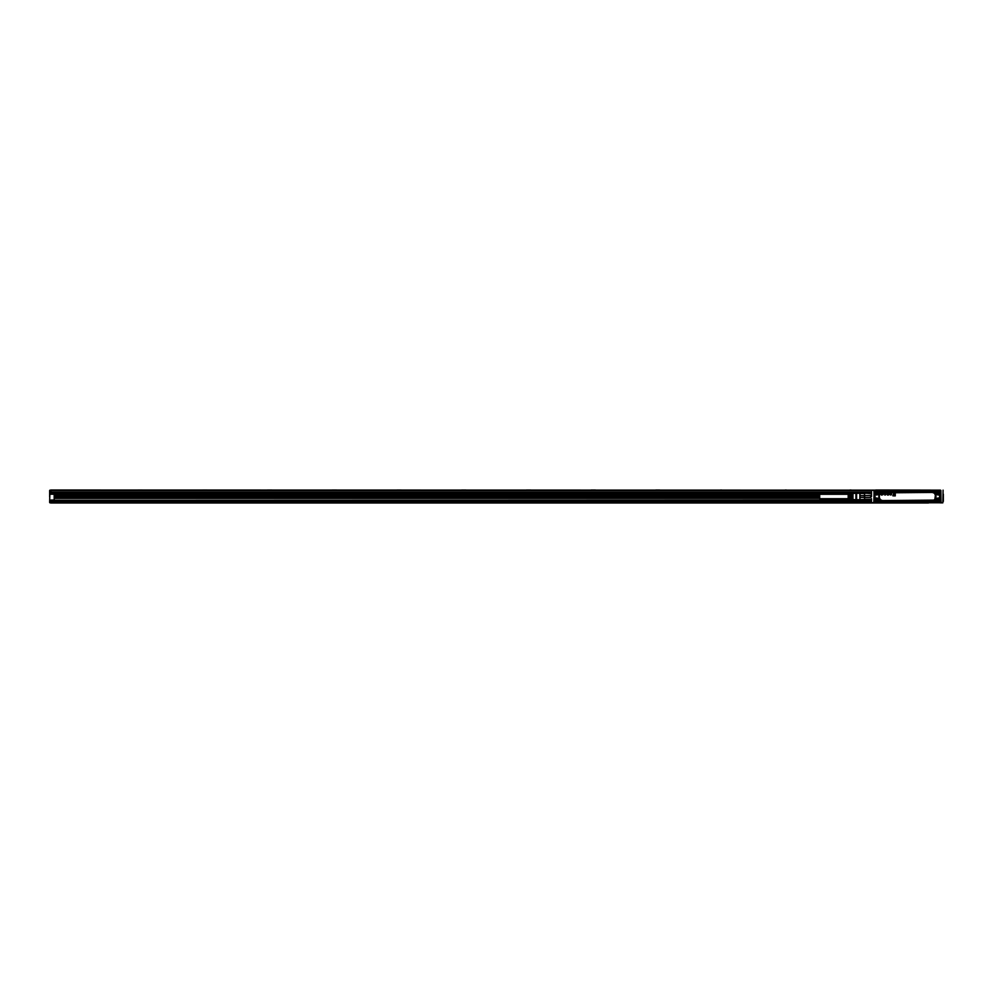 <?xml version="1.0" encoding="UTF-8"?>
<svg xmlns="http://www.w3.org/2000/svg" width="993" height="993" viewBox="0 0 993 993"><rect width="100%" height="100%" fill="white"/><g stroke="black" fill="none" stroke-linecap="round" stroke-linejoin="round"><path stroke-width="1.49" d="M871.494 498.834L871.494 501.366L870.675 500.584M871.569 502.483L871.494 501.366M871.494 496.5L871.494 490.517L871.519 496.5M870.675 492.416L871.494 492.416L871.494 490.517M871.494 492.292L50.941 492.292L50.941 490.157L871.569 490.517M873.927 490.356L872.003 490.157L874.076 490.592L873.828 502.768L928.455 502.979A0.645 0.645 0 0 0 928.058 502.843A0.645 0.645 0 0 1 928.455 502.979A0.645 0.645 0 0 0 928.058 502.843M873.977 490.405L874.076 502.408L874.051 490.604L874.051 502.396L872.003 502.818L874.337 502.843M873.803 490.232L939.589 490.281M943.089 490.157L942.841 502.818L940.83 502.483L940.88 490.43L941.016 502.768L874.076 502.619M873.555 502.843L875.354 502.942A0.645 0.645 0 0 0 875.218 502.843A0.645 0.645 0 0 1 875.354 502.942L875.354 502.942M939.49 490.157L886.389 490.021A0.645 0.645 0 0 0 886.774 490.157A0.645 0.645 0 0 1 886.389 490.021L875.776 490.021M875.354 490.157L50.941 490.021L49.65 490.48L49.662 496.897M908.719 490.157L906.286 490.157M914.814 490.095L916.365 490.157M914.528 490.095L913.026 490.157M912.865 490.095L909.228 490.157M904.697 490.157L903.332 490.095M904.511 490.095L903.382 490.095M902.6 490.095L900.539 490.095M900.266 490.095L898.615 490.095M899.596 490.095L898.677 490.095M886.774 502.843A0.645 0.645 0 0 0 886.389 502.979A0.645 0.645 0 0 1 886.774 502.843A0.645 0.645 0 0 0 886.389 502.979L50.941 502.979L52.244 502.843L52.244 501.676M906.112 502.843L908.099 502.843M908.198 502.905L908.88 502.843M916.278 502.905L915.434 502.843M915.248 502.905L916.229 502.905M914.578 502.905L915.434 502.905M912.244 502.905L914.305 502.905M911.065 502.905L911.748 502.905M906.882 502.843L907.59 502.905M906.646 502.905L907.676 502.905M901.979 502.905L905.616 502.843M900.316 502.905L901.818 502.843M898.479 502.843L900.117 502.905M875.255 490.281L874.076 490.381M943.35 494.166L943.35 501.366M941.736 502.843L939.75 502.793M939.589 502.719L940.756 502.619M875.255 502.719L874.337 502.719M864.543 492.416L870.526 492.305L864.692 492.305L864.692 493.26L870.526 493.26L870.526 492.305L870.526 493.26M864.692 493.26L864.369 495.631L859.988 495.631L859.988 492.615L870.849 493.62M864.692 495.544L870.849 495.445L870.849 497.555L870.526 495.544L864.692 495.544L864.692 497.456L870.526 497.456M864.369 495.631L864.369 497.555L870.849 497.555M864.692 497.456L864.369 499.38L870.849 499.38L870.526 500.695L870.526 499.74L864.692 499.74L864.692 500.695L870.849 500.435M864.692 499.74L864.543 500.584M874.076 502.47L874.076 490.53M940.768 502.408L940.768 490.592L941.041 502.768M864.369 497.369L859.988 497.369L859.988 500.385L864.692 500.695M859.988 493.484L864.369 493.484M859.988 499.516L864.369 499.516M940.408 498.834L940.421 501.589L939.254 502.768L940.421 501.589L940.421 491.398L939.254 490.244L875.59 490.232L874.659 491.895M876.993 490.468L875.59 490.244L874.423 491.411L874.423 501.602L874.436 498.834L875.243 498.387A2.607 2.607 0 0 1 878.805 501.949L878.47 502.743L875.59 502.756L874.423 501.602L875.59 502.756L939.254 502.768L940.421 501.589M940.421 491.411L939.601 494.613A2.607 2.607 0 0 1 936.039 491.051L936.374 490.257L939.254 490.244L940.185 491.895M859.876 492.615L859.876 500.385M859.988 495.631L859.988 497.369M936.498 491.312L936.982 490.468L936.498 491.312A2.085 2.085 0 0 0 939.341 494.166L940.185 492.813A1.936 1.936 0 0 1 936.598 493.285C938.931 494.862 940.073 494.241 940.011 491.423A1.936 1.936 0 0 0 937.367 490.654A1.936 1.936 0 0 0 936.598 493.285M940.408 498.821L940.396 494.291L939.44 494.34A2.284 2.284 0 0 1 936.325 491.212A2.284 2.284 0 0 0 939.44 494.34L939.341 494.166M940.396 498.709L940.185 500.187M940.421 499.318L939.44 498.66A2.284 2.284 0 0 0 936.325 501.788L936.982 502.756L939.254 502.756M937.851 502.532L936.498 501.688A2.085 2.085 0 0 1 939.341 498.834M878.47 502.743L936.982 502.756M936.374 502.743L936.498 501.688M874.423 499.318L875.491 498.834A2.085 2.085 0 0 1 878.346 501.688L876.993 502.532A1.936 1.936 0 0 0 877.464 502.346M877.862 502.756L878.346 501.688M875.59 502.756L876.087 502.532A1.936 1.936 0 0 1 874.833 501.577C877.179 503.153 878.308 502.532 878.246 499.715A1.936 1.936 0 0 1 877.477 502.346M874.659 501.105L875.59 502.532M874.436 498.834L874.659 500.187A1.936 1.936 0 0 1 878.246 499.715A1.936 1.936 0 0 0 875.615 498.933A1.936 1.936 0 0 0 874.833 501.577L875.466 502.843M875.491 498.834L874.436 498.709L874.436 494.179M875.243 494.613L875.404 494.34A2.284 2.284 0 0 0 878.52 491.212L878.805 491.051A2.607 2.607 0 0 1 875.243 494.613L874.436 494.291M875.243 498.387L874.659 492.813M874.436 494.166L875.404 494.34A2.284 2.284 0 0 0 875.441 494.365A2.284 2.284 0 0 0 878.52 491.212L877.862 490.468L878.346 491.312A2.085 2.085 0 0 1 875.491 494.166M936.374 490.257L877.862 490.244M878.47 490.257L878.346 491.312M936.982 490.244L937.839 490.468M939.254 490.244L938.757 490.468A1.936 1.936 0 0 1 940.011 491.423M936.598 501.577C938.931 503.153 940.073 502.532 940.011 499.715A1.936 1.936 0 0 0 937.367 498.933A1.936 1.936 0 0 0 936.598 501.577M878.246 491.423A1.936 1.936 0 0 0 875.615 490.654A1.936 1.936 0 0 0 874.833 493.285C877.179 494.862 878.308 494.241 878.246 491.423M939.49 491.709A1.365 1.365 0 0 1 938.956 493.546A1.365 1.365 0 0 1 937.107 493.012A1.365 1.365 0 0 1 937.653 491.163A1.365 1.365 0 0 1 939.49 491.709M939.49 499.988A1.365 1.365 0 0 1 938.956 501.837A1.365 1.365 0 0 1 937.107 501.291A1.365 1.365 0 0 1 937.653 499.454A1.365 1.365 0 0 1 939.49 499.988M877.738 499.988A1.365 1.365 0 0 1 877.191 501.837A1.365 1.365 0 0 1 875.342 501.291A1.365 1.365 0 0 1 875.888 499.454A1.365 1.365 0 0 1 877.738 499.988M875.342 493.012A1.365 1.365 0 0 1 875.888 491.163A1.365 1.365 0 0 1 877.738 491.709A1.365 1.365 0 0 1 877.191 493.546A1.365 1.365 0 0 1 875.342 493.012M856.599 498.151L856.599 499.926L855.954 499.74L855.954 493.26L856.599 493.074L856.599 498.151M938.782 492.354L937.814 492.354L938.782 492.354M938.782 500.646L937.814 500.646L938.782 500.646M877.03 500.646L876.049 500.646L877.03 500.646M877.03 492.354L876.049 492.354L877.03 492.354M890.423 494.899L890.746 495.01A0.633 0.633 0 0 0 890.907 495.01L891.292 494.75A0.645 0.645 0 0 0 891.342 494.017L890.907 493.682A0.745 0.745 0 0 0 890.82 493.682L890.436 493.732A1.303 1.303 0 0 0 890.436 493.72A1.291 1.291 0 0 1 890.423 493.732L890.82 493.682A0.732 0.732 0 0 1 890.907 493.695L891.329 494.017A0.67 0.67 0 0 1 891.292 494.737L890.907 494.998A0.645 0.645 0 0 1 890.746 494.998L890.076 493.732A0.72 0.72 0 0 1 890.088 493.645A0.732 0.732 0 0 0 890.063 493.732L890.423 494.824M894.271 495.445L895.264 493.633L895.264 495.904L895.264 493.633L894.83 495.457L893.799 494.303L892.893 495.532L893.812 494.303L894.296 495.445M895.264 495.904L892.906 495.83L895.264 495.904M894.482 493.72L894.383 494.713L894.47 493.72M893.675 493.744L893.253 494.713L893.675 493.744M891.528 494.626L891.528 493.943A1.477 1.477 0 0 0 891.515 493.769L891.528 493.769A1.303 1.303 0 0 1 891.528 493.856L891.528 493.856A1.477 1.477 0 0 1 891.528 493.943L891.528 494.626M888.598 494.464L888.685 493.645L888.598 494.464M888.996 494.539L888.983 494.502A0.708 0.708 0 0 1 888.983 494.44L888.983 494.44A0.919 0.919 0 0 1 888.971 494.39L888.983 493.72L888.971 494.39A0.906 0.906 0 0 0 888.996 494.489L889.467 494.464A0.794 0.794 0 0 0 889.48 494.34L889.492 494.34A1.067 1.067 0 0 1 889.492 494.402L889.492 494.402A0.807 0.807 0 0 1 889.48 494.464L889.058 494.675M888.077 494.216L888.09 494.204A0.695 0.695 0 0 0 888.09 494.166L888.102 494.166A0.695 0.695 0 0 1 888.102 494.204L887.134 494.291A1.018 1.018 0 0 0 887.283 494.775L887.419 494.899A0.633 0.633 0 0 0 887.494 494.948L887.593 494.986A0.633 0.633 0 0 0 888.35 493.869L888.152 493.695A0.645 0.645 0 0 0 887.469 493.67L887.283 493.831A0.633 0.633 0 0 0 887.208 493.955L887.208 493.955A0.745 0.745 0 0 1 887.245 493.906L887.556 493.645A0.683 0.683 0 0 1 888.152 493.707L888.338 493.881A0.633 0.633 0 0 1 887.593 494.973L887.494 494.936A0.621 0.621 0 0 1 887.419 494.899L887.295 494.762A0.683 0.683 0 0 1 887.146 494.291L888.09 494.216M884.8 494.588L884.726 494.961A0.658 0.658 0 0 0 885.396 494.924L885.595 494.737A0.645 0.645 0 0 0 885.582 493.869L885.396 493.695A0.67 0.67 0 0 0 884.763 493.658L884.44 493.968A0.708 0.708 0 0 0 884.403 494.067L884.415 494.067A0.695 0.695 0 0 1 884.44 493.98L884.763 493.658A0.645 0.645 0 0 1 885.384 493.707L885.57 493.869A0.621 0.621 0 0 1 885.582 494.737L885.396 494.911A0.645 0.645 0 0 1 884.738 494.948L885.309 494.452A0.757 0.757 0 0 0 885.309 494.154L885.247 493.98M883.038 494.626L883.038 493.943A1.477 1.477 0 0 0 883.025 493.769L883.038 493.769A1.303 1.303 0 0 1 883.038 493.856L883.038 493.856A1.477 1.477 0 0 1 883.05 493.943L883.038 494.626M881.908 494.216L881.921 494.204A0.695 0.695 0 0 0 881.921 494.166L881.275 494.055L881.921 494.117A0.695 0.695 0 0 1 881.933 494.204L880.965 494.291A1.005 1.005 0 0 0 881.114 494.775L881.25 494.899A0.633 0.633 0 0 0 881.325 494.948L881.424 494.986A0.633 0.633 0 0 0 882.181 493.869L881.983 493.695A0.645 0.645 0 0 0 881.312 493.67L881.114 493.831A0.633 0.633 0 0 0 881.039 493.955L881.039 493.955A0.745 0.745 0 0 1 881.076 493.906L881.387 493.645A0.683 0.683 0 0 1 881.983 493.707L882.169 493.881A0.633 0.633 0 0 1 881.424 494.973L881.325 494.936A0.621 0.621 0 0 1 881.25 494.899L881.126 494.762A0.683 0.683 0 0 1 880.977 494.291L881.908 494.216M937.814 500.646L938.72 500.398L937.876 500.882M876.049 500.646L876.956 500.398L876.124 500.807M876.049 492.354L876.956 492.118L876.124 492.528M851.547 497.915L850.902 499.355L850.902 493.658L851.547 493.608L851.547 497.915M850.132 497.878L849.487 499.256L849.487 493.744L850.132 493.707L850.132 497.878M50.941 494.229L848.183 493.782L848.183 499.256L855.954 499.74M852.975 497.965L852.329 499.442L852.329 493.558L852.975 493.521L852.975 497.965M937.889 492.528L938.72 492.118L937.889 492.528M850.902 498.709L851.547 498.709M849.487 498.709L850.132 498.709M852.329 498.709L852.975 498.709M849.487 494.291L850.132 494.291M850.902 494.291L851.547 494.291M852.329 494.291L852.975 494.291M848.183 498.697L819.697 498.697L819.697 494.303L848.183 494.303M852.975 494.303L852.329 494.303M851.547 494.303L850.902 494.303M850.132 494.303L849.487 494.303M852.975 498.697L852.329 498.697M851.547 498.697L850.902 498.697M850.132 498.697L849.487 498.697M659.712 490.021L655.79 490.021M721.601 490.021L720.521 490.021M786.332 490.021L785.264 490.021M851.075 490.021L849.996 490.021M591.183 490.021L595.428 490.021M526.439 490.021L530.696 490.021M461.708 490.021L465.953 490.021M396.964 490.021L401.222 490.021M332.233 490.021L336.478 490.021M267.489 490.021L271.747 490.021M202.758 490.021L207.003 490.021M138.015 490.021L142.272 490.021M54.181 495.308L819.697 495.308M54.181 495.557L819.697 495.557L54.181 495.557M54.181 495.941L819.697 495.941M54.181 496.19L819.697 496.19L54.181 496.202M848.183 494.229L54.181 494.229M50.941 493.658L50.941 492.106L871.494 492.106M819.697 496.314L54.181 496.314M871.494 490.48L49.973 490.48L49.65 501.353L50.941 501.676L50.941 500.062L54.181 500.062L54.181 493.906M819.697 496.45L54.181 496.45M859.839 500.298L54.181 500.298L859.839 500.025M54.181 500.261L859.988 500.385L54.181 500.385M49.973 490.157L49.65 496.823M819.697 497.803L54.181 497.803M50.941 500.385L859.988 500.385L50.941 500.385M49.662 502.086L49.973 502.843L50.941 501.676L871.494 501.676M49.65 502.52L49.65 501.353L50.941 501.353M942.705 502.843L940.433 502.843M52.244 502.321L871.494 502.321M52.244 502.781L871.581 502.781M52.244 502.843L49.973 502.843L52.244 502.644M886.389 502.979L928.455 502.979M874.337 490.281L940.508 490.157M874.274 502.719L874.274 490.281M940.57 502.719L940.57 490.281M940.023 501.577L939.378 502.21M874.423 493.682L874.423 491.411M939.601 494.613L939.601 498.387A2.607 2.607 0 0 0 936.039 501.949L878.805 501.949M875.59 490.244L874.659 491.411M878.805 491.051L936.039 491.051M940.185 491.411L939.254 490.468M881.523 501.105A2.669 2.669 0 0 1 878.867 498.436L878.867 494.564A2.669 2.669 0 0 1 881.523 491.895L933.321 491.895L881.523 492.429A2.135 2.135 0 0 0 879.388 494.564L879.314 498.436A2.209 2.209 0 0 0 881.523 500.646L933.321 500.646A2.209 2.209 0 0 0 935.518 498.436L935.518 494.564A2.209 2.209 0 0 0 933.321 492.354L881.523 492.354A2.209 2.209 0 0 0 879.314 494.564L879.388 498.436A2.135 2.135 0 0 0 881.523 500.571L933.321 501.105A2.669 2.669 0 0 0 935.977 498.436L935.977 494.564A2.669 2.669 0 0 0 933.321 491.895M939.601 498.387L939.44 498.66A2.284 2.284 0 0 0 936.325 501.788L936.039 501.949M875.404 498.672L875.404 498.66A2.284 2.284 0 0 1 878.52 501.788A2.284 2.284 0 0 0 875.404 498.66M881.523 491.895L881.523 492.888L933.321 492.429A2.135 2.135 0 0 1 935.443 494.564L935.977 494.564M934.984 498.436L935.443 494.564L934.984 498.436A1.676 1.676 0 0 1 933.321 500.112L933.321 500.571A2.135 2.135 0 0 0 935.443 498.436L935.977 498.436M933.321 501.105L881.523 500.571L933.321 500.112M878.867 498.436L878.867 494.564M934.984 494.564A1.676 1.676 0 0 0 933.321 492.888M879.848 498.436A1.676 1.676 0 0 0 881.523 500.112M881.523 492.888A1.676 1.676 0 0 0 879.848 494.564M848.183 493.906L50.941 493.906M850.815 493.583L54.181 493.583M853.881 493.397L50.941 493.397M864.369 492.491L50.941 492.491M54.181 498.126L819.697 498.126M54.181 498.387L819.697 498.387L54.181 498.387M50.941 500.584L864.369 500.584M871.494 501.49L50.941 501.49M856.599 499.74L859.839 499.74M856.599 493.26L859.839 493.26M848.183 493.744L855.954 493.26M52.244 502.135L871.494 502.135"/></g></svg>
